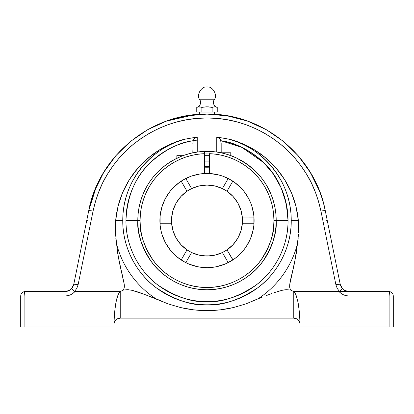 <?xml version="1.0" encoding="UTF-8"?>
<svg xmlns="http://www.w3.org/2000/svg" width="414" height="414" viewBox="0 0 414 414"><rect width="100%" height="100%" fill="white"/><g stroke="black" fill="none" stroke-linecap="round" stroke-linejoin="round"><path stroke-width="0.62" d="M197.24 140.108L193.147 140.708L192.805 152.838M212.123 107.371L214.685 106.786L217.241 107.371A5.108 5.108 0 0 1 214.173 99.758L199.827 99.758A5.108 5.108 0 0 1 196.759 107.371L199.315 106.786L201.877 107.371L207 106.786L212.123 107.371L213.401 106.988L212.123 107.371L212.123 112.018L212.123 107.371L207 106.786L203.797 107.081M216.605 107.179L215.963 106.988L217.241 107.371L217.241 112.018L217.241 107.371A5.108 5.108 0 0 1 214.173 99.758C218.028 95.458 212.682 85.931 207 86.976C201.318 85.931 195.972 95.458 199.827 99.758C195.972 95.458 201.318 85.931 207 86.976C212.682 85.931 218.028 95.458 214.173 99.758L199.827 99.758A5.108 5.108 0 0 1 196.759 107.371L197.395 107.179M255.914 171.619L247.267 164.291L236.265 157.863A69.195 69.195 0 0 0 209.484 151.41L204.516 151.41A69.195 69.195 0 0 0 137.805 220.564L140.072 220.564A66.928 66.928 0 0 1 204.516 153.682L204.516 151.41L209.484 151.41A69.195 69.195 0 0 1 236.265 157.863L227.985 154.624L221.593 152.921M140.072 220.564L137.805 220.564C136.879 232.59 141.495 246.433 151.643 262.083C162.262 276.945 183.511 290.038 207 289.764C230.489 290.038 251.738 276.945 262.357 262.083C272.505 246.433 277.121 232.59 276.195 220.564L273.928 220.564C274.818 232.197 270.358 245.58 260.541 260.722C250.273 275.093 229.718 287.756 207 287.492C184.282 287.756 163.727 275.093 153.459 260.722C143.642 245.58 139.182 232.197 140.072 220.564L140.398 227.126L141.36 233.62L142.954 239.991L145.169 246.175L147.974 252.11L151.353 257.746L155.266 263.019L159.675 267.889L164.544 272.298L169.818 276.21L175.453 279.59L181.389 282.395L187.573 284.609L193.943 286.203L200.438 287.166L207 287.492L213.562 287.166L220.057 286.203L226.427 284.609L232.611 282.395L238.547 279.59L244.182 276.21L249.456 272.298L254.325 267.889L258.734 263.019L262.647 257.746L266.026 252.11L268.831 246.175L271.046 239.991L272.64 233.62L273.602 227.126L273.928 220.564L273.618 214.157L272.702 207.812L271.18 201.582L269.069 195.527L266.383 189.7L263.159 184.163L259.418 178.951L255.195 174.128L250.527 169.73L245.461 165.797L240.042 162.366L234.324 159.468L228.352 157.134L222.183 155.385L215.875 154.231L209.484 153.682L209.484 173.523A47.108 47.108 0 0 1 254.108 220.564A47.108 47.108 0 0 1 207 267.672A47.108 47.108 0 0 1 159.892 220.564A47.108 47.108 0 0 1 204.516 173.523L204.516 153.682L198.125 154.231L191.817 155.385L185.648 157.134L179.676 159.468L173.958 162.366L168.539 165.797L163.473 169.73L158.805 174.128L154.582 178.951L150.841 184.163L147.617 189.7L144.931 195.527L142.82 201.582L141.298 207.812L140.382 214.157L140.072 220.564M204.516 161.077L209.484 161.077L204.516 161.077M230.21 155.374L230.21 152.202L230.21 155.374M233.165 307.628L224.942 309.217L233.17 307.623M246.133 303.814L233.424 307.566L246.133 303.814L258.258 298.66L246.133 303.814L233.424 307.566L246.133 303.814L260.561 297.801M268.862 294.618L268.101 294.908M267.247 295.239L266.161 295.653M270.078 294.157L271.719 293.542M279.936 290.825L278.011 291.378M275.61 292.155L274.027 292.703M284.728 289.836L282.115 290.292M286.245 289.691L290.452 290.002L293.769 291.534L290.452 290.002L289.655 287.212L289.769 284.304L294.815 261.612L297.33 244.384A93.414 93.414 146.7 0 1 258.258 298.66A93.414 93.414 0 0 0 297.33 244.384L298.515 234.267M207.352 310.614L215.554 310.298M180.835 307.623L189.058 309.217L180.82 307.623M198.446 310.298L206.653 310.614M115.842 238.469L116.67 244.384L115.392 232.508L115.656 220.564L115.392 232.508L117.271 250.165L119.185 261.601L124.226 284.263L124.345 287.161L123.548 290.002L120.231 291.534L74.572 291.404L76.818 288.33L78.096 284.749L93.057 211.104L95.443 201.483L98.641 192.096L102.631 183.009L107.381 174.294L112.862 166.009L119.035 158.215L125.856 150.975L133.277 144.341L141.246 138.359L149.697 133.08L158.578 128.542L167.82 124.78L177.358 121.819L187.112 119.693L197.017 118.409L207 117.98L216.983 118.409L226.888 119.693L236.642 121.819L246.18 124.78L255.422 128.542L264.303 133.08L272.754 138.359L280.723 144.341L288.144 150.975L294.965 158.215L301.138 166.009L306.619 174.294L311.369 183.009L315.359 192.096L318.557 201.483L320.943 211.104L335.904 284.749L337.182 288.33L339.428 291.404L293.769 291.534L293.769 318.149L207 318.149L207 310.614L220.315 309.848L233.424 307.566C224.657 309.605 215.849 310.619 207 310.614C198.151 310.619 189.343 309.605 180.576 307.566L167.867 303.814L155.742 298.66A93.414 93.414 0 0 1 116.67 244.384A93.414 93.414 0 0 0 155.742 298.66L139.973 292.703L131.926 290.302L127.75 289.691L123.548 290.002L124.345 287.161L124.226 284.263L118.114 255.899L116.67 244.384M141.417 164.26L133.22 173.932L129.189 179.893L125.628 186.16L122.57 192.681L120.029 199.429L118.026 206.353L116.613 213.106M115.93 217.873L115.656 220.564L122.767 220.564A84.233 84.233 0 0 0 207 304.797A84.233 84.233 0 0 0 291.233 220.564L298.344 220.564L298.608 232.508L298.344 220.564L291.233 220.564A84.233 84.233 0 0 0 227.886 138.959C237.118 141.107 245.957 144.719 254.398 149.79L266.067 158.184L276.288 168.301L284.811 179.893L291.43 192.681L295.974 206.353L298.344 220.564L297.438 213.412L295.974 206.353L293.971 199.429L291.43 192.681L288.372 186.16L284.811 179.893L280.78 173.932L276.288 168.301L271.377 163.038L266.067 158.184L260.396 153.76L254.398 149.79L248.11 146.308L241.564 143.332L234.81 140.874L227.886 138.959L216.76 137.07L216.76 152.057L215.068 151.84M122.44 192.996L121.447 195.48M119.092 202.42L118.073 206.162M129.023 180.162L127.026 183.562M124.531 188.354L122.616 192.572M137.541 168.498L134.628 172.074M132.04 175.572L129.277 179.754M147.731 158.355L144 161.708M159.509 149.847L154.924 152.823M152.399 154.639L142.623 163.038L137.712 168.301L147.933 158.184L159.602 149.79L153.604 153.76L147.933 158.184M185.782 139.037L183.687 139.565M163.219 147.71L159.768 149.692M282.037 290.307L286.224 289.691L282.037 290.307L274.001 292.714L282.037 290.307M270.063 294.163L266.135 295.668L270.063 294.163M262.202 297.174L258.258 298.66M298.158 238.469L295.886 255.909L289.769 284.304L289.655 287.212L290.452 290.002L286.224 289.691M166.469 121.116L194.249 114.781L199.967 114.311L186.357 115.884L207.016 114.109L207 112.018L207 114.109L227.643 115.884L247.665 121.162L266.476 129.779L283.523 141.464L298.313 155.866L310.412 172.56L298.318 155.876L283.533 141.469L266.487 129.784L247.67 121.167L227.643 115.884L214.592 114.347M208.801 114.119L209.914 114.14L208.801 114.119M256.685 172.405L261.172 177.513L265.048 182.9L268.391 188.634L271.165 194.658L273.354 200.925L274.927 207.367L275.879 213.934L276.195 220.548A69.195 69.195 0 0 0 247.267 164.291A69.195 69.195 0 0 1 207 289.764A69.195 69.195 0 0 1 137.805 220.564L125.954 220.564C125.613 247.5 140.46 272.355 157.858 285.013C176.209 297.143 192.588 302.675 207 301.609C221.412 302.675 237.791 297.143 256.142 285.013C273.54 272.355 288.387 247.5 288.046 220.564L286.271 203.698L281.173 187.904L273.364 174.04L263.666 162.614L241.874 147.4L220.853 140.708C234.381 142.276 248.54 149.47 263.32 162.278C278.638 176.566 286.881 195.993 288.046 220.564A81.046 81.046 0 0 0 220.853 140.708L220.393 139.321L221.174 143.285L221.195 152.202L220.853 140.708A81.046 81.046 0 0 1 288.046 220.564L276.195 220.564L288.046 220.564A81.046 81.046 0 0 1 207 301.609A81.046 81.046 0 0 1 125.954 220.564L137.805 220.564A69.195 69.195 0 0 1 204.516 151.41L197.902 151.969L191.377 153.154L184.991 154.96M241.16 160.384A69.195 69.195 0 0 1 247.267 164.291A69.195 69.195 0 0 0 246.677 163.872M204.516 167.836A52.785 52.785 0 0 1 209.484 167.836A52.785 52.785 0 0 0 204.516 167.836M209.484 153.987A66.623 66.623 0 0 0 204.516 153.987L209.484 153.987M167.846 246.76A47.108 47.108 0 0 0 181.177 259.966L187.004 249.88L180.985 244.695L176.271 238.309L173.093 231.028L171.613 223.224A35.485 35.485 0 0 1 171.515 220.564A35.485 35.485 0 0 0 207 256.049A35.485 35.485 0 0 0 242.485 220.564A35.485 35.485 0 0 1 187.004 249.88A35.485 35.485 0 0 1 191.61 188.587A35.485 35.485 0 0 1 242.485 220.564A35.485 35.485 0 0 0 207 185.079A35.485 35.485 0 0 0 171.515 220.564L171.515 220.595M255.236 170.951L250.449 166.707M255.117 170.832L255.604 171.313M247.225 164.26L241.191 160.404L235.959 157.718L241.191 160.404L250.817 167.008L248.265 165.015M227.985 154.624L225.873 153.992M227.089 263.175L228.212 262.626L222.39 252.54L226.996 249.88L232.823 259.966A47.108 47.108 0 0 0 246.154 246.76M246.185 246.713A47.108 47.108 0 0 0 254.03 223.224L242.387 223.224L240.907 231.028L237.729 238.309L233.015 244.695L226.996 249.88L232.978 259.863M181.022 259.863L181.177 259.966A47.108 47.108 0 0 0 185.788 262.626L191.61 252.54L185.788 262.626A47.108 47.108 0 0 1 181.177 259.966L187.004 249.88L191.61 252.54A35.485 35.485 0 0 1 187.004 249.88M159.97 223.224L171.613 223.224L159.97 223.224A47.108 47.108 0 0 0 167.815 246.713M170.992 161.476L164.772 165.745M174.884 159.271L180.457 156.658L172.943 160.327M294.975 292.941L296.108 295.286L294.975 292.941L293.769 291.534L294.975 292.941L296.108 295.286L298.07 302.494L299.431 312.373L300.052 323.851A6.308 6.308 0 0 1 300.083 324.457L300.083 327.024L389.895 327.024L389.895 295.974L348.945 295.974L346.166 295.679L343.511 294.809L341.095 293.412L339.025 291.534L348.945 291.534L348.945 295.974L389.895 295.974L389.59 292.833L389.067 291.622L348.945 291.534A8.87 8.87 0 0 1 342.502 288.765A8.87 8.87 0 0 0 348.945 291.534L347.387 291.399L348.945 291.534L348.945 295.974C345.012 295.891 341.705 294.411 339.025 291.534L293.769 291.534L294.975 292.941L296.108 295.286L298.07 302.494L299.431 312.373L300.052 323.851L299.519 321.849L298.282 320.048L296.331 318.692L293.769 318.149L293.769 291.534L290.452 290.002M198.932 151.84L197.24 152.057L197.24 137.07L186.114 138.959L179.19 140.874L172.436 143.332L165.89 146.308L159.602 149.79C168.043 144.719 176.881 141.107 186.114 138.959A84.233 84.233 0 0 0 122.767 220.564L115.656 220.564L115.392 232.508M118.026 206.353L116.562 213.412L115.656 220.564L118.026 206.353L122.57 192.681L129.189 179.893L137.712 168.301M169.135 162.645L167.339 163.861M165.693 165.046L164.984 165.584L165.698 165.046M248.892 199.015A47.108 47.108 0 0 0 228.212 178.501L222.39 188.587L228.212 178.501A47.108 47.108 0 0 1 232.823 181.166L226.996 191.247L222.39 188.587A35.485 35.485 0 0 1 226.996 191.247L233.015 196.433L237.729 202.824L240.907 210.1L242.387 217.904L254.03 217.904A47.108 47.108 0 0 0 248.923 199.077M182.072 156.016L182.688 155.778M344.577 290.39L348.945 291.534L339.025 291.534L342.502 288.765L340.251 284.428A4.435 0.554 -11.5 0 0 335.904 284.749L337.182 288.33L339.428 291.404L342.502 288.765L341.069 286.752L340.251 284.428L325.29 210.783L340.251 284.428A4.435 0.554 168.5 0 0 335.904 284.749L320.943 211.104A4.435 0.554 -11.5 0 1 325.29 210.783A4.435 0.554 168.5 0 0 320.943 211.104C317.673 196.505 312.896 184.235 306.619 174.294C299.187 162.241 290.556 152.259 280.723 144.341C258.248 126.71 233.672 117.923 207 117.98C180.328 117.923 155.752 126.71 133.277 144.341C123.444 152.259 114.813 162.241 107.381 174.294C101.104 184.235 96.327 196.505 93.057 211.104A4.435 0.554 -168.5 0 0 88.71 210.783A4.435 0.554 11.5 0 1 93.057 211.104L78.096 284.749A4.435 0.554 11.5 0 0 73.749 284.428L71.498 288.765L74.572 291.404L76.818 288.33L78.096 284.749A4.435 0.554 -168.5 0 0 73.749 284.428L88.71 210.783L73.749 284.428L72.931 286.752L71.498 288.765A8.87 8.87 0 0 1 65.055 291.534L25.135 291.534L65.055 291.534A8.87 8.87 0 0 0 71.498 288.765L74.975 291.534L72.905 293.412L70.489 294.809L67.834 295.679L65.055 295.974L65.055 291.534L69.469 290.359M73.469 285.484A8.87 8.87 0 0 0 73.635 284.93A8.87 8.87 0 0 1 73.469 285.484M71.291 288.972L72.259 287.844L71.291 288.972M67.301 291.249L68.243 290.944M345.757 290.944L346.704 291.249M216.284 107.081L214.685 106.786L213.081 107.081M201.877 107.371L201.877 112.018L217.241 112.018L201.877 112.018L201.877 107.371L199.315 106.786L198.037 106.988L203.16 107.179M160.016 217.148L159.97 217.904L171.613 217.904L173.093 210.1L176.271 202.824L180.985 196.433L187.004 191.247L181.177 181.166L187.004 191.247A35.485 35.485 0 0 1 191.61 188.587L187.004 191.247M186.476 178.165L185.788 178.501L191.61 188.587L199.108 185.969L207 185.079L203.258 185.275M210.84 107.179L208.278 106.843L210.84 107.179M205.722 106.843L208.278 106.843M215.963 106.988L215.321 106.843L215.963 106.988M214.043 106.843L215.321 106.843M201.877 112.018L196.759 112.018L196.759 107.371L196.759 112.018L201.877 112.018M200.919 107.081L199.957 106.843M198.679 106.843L197.716 107.081M275.91 214.281L275.693 212.222M275.056 208.04L274.57 205.634M273.628 201.892L272.888 199.413M271.646 195.879L270.663 193.452M269.1 190.036L267.92 187.744M265.995 184.396L264.675 182.331M262.228 178.874L260.96 177.244M252.235 168.198L250.646 166.868M247.282 164.301L245.264 162.909M241.993 160.865L240.001 159.742M236.389 157.915L235.183 157.367M192.034 153.004L189.653 153.578M185.943 154.65L183.495 155.483M174.253 159.607L172.007 160.865M168.736 162.909L166.718 164.301M163.354 166.868L161.765 168.198M157.315 172.405L162.029 167.97L167.277 163.908L175.21 159.1M153.04 177.244L151.772 178.874M149.325 182.331L148.005 184.396M146.08 187.744L144.9 190.042M143.337 193.452L142.354 195.879M141.112 199.429L140.372 201.892M139.43 205.634L138.944 208.04M138.307 212.222L138.09 214.281M137.805 220.512L138.121 213.934L139.073 207.367L140.646 200.925L142.835 194.658L145.609 188.634L148.952 182.9L152.828 177.513L157.201 172.519M192.903 152.818L197.24 152.057L197.24 137.07L194.445 138.209L193.147 140.708A81.046 81.046 0 0 0 125.954 220.564A81.046 81.046 170.2 0 1 193.147 140.708L192.805 144.155M212.382 114.228L205.199 114.119M200.671 114.274L201.618 114.228L200.671 114.274M24.183 294.271L24.742 291.875L25.135 291.534L24.41 292.833L24.105 295.974L65.055 295.974L24.105 295.974L24.105 327.024L113.917 327.024L113.917 324.457A6.308 6.308 0 0 1 113.948 323.851L114.569 312.373L115.93 302.494L117.892 295.286L119.025 292.941L120.231 291.534L120.231 318.149L117.669 318.692L115.718 320.048L114.481 321.849L113.948 323.851L114.569 312.373L115.93 302.494L117.892 295.286L119.025 292.941L120.231 291.534L74.975 291.534C72.295 294.411 68.988 295.886 65.055 295.974L65.055 291.534M275.382 209.981L275.02 207.854M274.529 205.453L273.55 201.608M272.402 197.964L271.486 195.47M258.802 174.687L256.359 172.069M254.103 169.875L251.634 167.686M237.522 158.464L235.147 157.351M231.348 155.793L230.231 155.385M216.263 151.99L214.918 151.819M199.082 151.819L197.737 151.99M185.964 154.639L182.947 155.68L176.835 155.68L176.835 158.288L175.764 158.821M162.366 167.686L159.897 169.875M157.641 172.069L155.198 174.687M145.19 189.457L144.144 191.63M142.514 195.47L141.598 197.964M140.449 201.608L139.673 204.594M138.98 207.854L138.317 212.123M125.954 220.564C127.119 195.993 135.362 176.566 150.68 162.278C165.46 149.47 179.619 142.276 193.147 140.708L194.445 138.209L197.24 137.07L186.114 138.959C161.222 143.441 122.596 173.373 122.767 220.564C122.415 248.555 137.841 274.394 155.923 287.549C174.998 300.155 192.018 305.905 207 304.797C221.982 305.905 239.002 300.155 258.077 287.549C276.159 274.394 291.585 248.555 291.233 220.564C291.404 173.373 252.778 143.441 227.886 138.959L216.76 137.07L218.965 137.774L220.393 139.321L219.549 138.204L216.76 137.07L216.76 152.057L219.539 152.512M310.412 172.56L319.489 191.045C321.797 196.821 323.732 203.403 325.29 210.783L323.593 203.574L325.29 210.783C315.282 156.156 263.066 113.094 207 114.109C150.934 113.094 98.718 156.156 88.71 210.783C90.268 203.403 92.203 196.821 94.511 191.045L103.588 172.56L115.687 155.866L103.583 172.566M94.723 190.497L92.482 196.666M102.279 174.786L97.642 183.723M97.269 184.525L94.827 190.243M130.467 141.469L115.682 155.876L130.477 141.464L147.524 129.779L130.467 141.469M166.33 121.167L147.513 129.784L166.335 121.162L186.357 115.884L166.33 121.167M321.492 196.583L319.266 190.471M319.173 190.243L316.731 184.525M316.358 183.718L311.721 174.786M316.803 184.68L319.127 190.124M320.332 193.276L316.622 184.292L309.537 171.127L313.983 178.92M321.424 196.376L320.467 193.638M323.608 203.631L321.564 196.795M92.493 196.634L88.71 210.783L90.485 203.29M97.445 184.142L93.688 193.219M93.647 193.328L92.648 196.158M90.392 203.631L92.436 196.795L97.378 184.292L104.463 171.127L100.017 178.92M204.086 114.14L201.618 114.228M72.284 287.808L72.885 286.84M115.164 307.162L115.93 302.494L114.569 312.373L113.948 323.851A6.308 6.308 0 0 0 113.917 324.457L113.917 327.024L20.7 327.024L20.7 295.974L20.985 294.411M119.025 292.941L117.892 295.286L119.025 292.941L120.231 291.534L123.548 290.002L127.75 289.691L131.926 290.302L143.922 294.157L167.867 303.814L180.576 307.566L193.685 309.848L207 310.614L207 318.149L120.231 318.149L120.231 291.534M113.953 323.815L115.009 320.912L117.664 318.697M117.669 318.692L120.231 318.149L293.769 318.149L296.331 318.692L298.282 320.048L299.519 321.849L300.052 323.851L299.431 312.373L298.07 302.494L298.836 307.162M114.129 322.837L114.481 321.849M113.917 324.457A6.308 6.308 0 0 1 113.948 323.851A6.308 6.308 0 0 0 113.917 324.457M343.511 289.676L343.108 289.345M342.269 288.506L342.425 288.791M102.16 174.998L104.463 171.127L116.194 155.286L130.369 141.552M130.591 141.371L147.524 129.779L166.195 121.214M199.388 112.018L199.388 114.347L199.967 114.311M199.983 114.311L201.659 114.223M212.341 114.223L214.017 114.311M214.033 114.311L231.022 116.52L247.525 121.116M247.789 121.209L266.471 129.773L283.409 141.371M283.626 141.552L297.806 155.286L309.537 171.127L312.353 175.898M114.16 317.988L114.569 312.373M116.846 298.499L117.892 295.286M119.035 260.882L119.439 262.828M121.007 269.664L122.482 275.652M122.834 277.111L122.627 276.247M123.439 279.75L124.231 284.289M124.345 285.619L124.35 287.135M127.76 289.691L129.22 289.826M131.937 290.302L145.205 294.644M139.989 292.714L142.199 293.51M151.772 297.169L153.439 297.801L151.798 297.174M227.886 138.959L217.536 137.158M254.144 149.64L250.78 147.71M230.308 139.565L228.14 139.021M266.067 158.184L261.601 154.639M259.076 152.828L254.506 149.858M276.247 168.25L272.593 164.27M269.995 161.698L266.238 158.324M284.718 179.743L281.955 175.572M279.378 172.079L276.381 168.405M291.332 192.448L289.469 188.354M286.974 183.562L284.811 179.893M295.906 206.063L294.908 202.415M292.553 195.47L291.58 193.038M298.313 220.248L298.064 217.857M266.186 295.648L268.469 294.768M283.192 290.074L286.188 289.691M289.712 284.842L289.764 284.34M290.468 280.206L290.819 278.591M291.12 277.308L291.435 275.993M291.513 275.667L292.993 269.664M294.815 261.612L294.633 262.486M296.269 253.503L297.299 244.736M134.032 290.814L131.947 290.307M138.338 292.139L135.999 291.384M146.649 295.198L145.899 294.908M144.786 294.483L144.02 294.194M180.576 307.566L167.867 303.814L155.742 298.66M347.501 291.492L388.865 291.534L389.258 291.875L389.817 294.271M391.054 292.113L388.865 291.534L390.562 291.875L392.001 292.833L392.964 294.271L393.3 295.974L393.3 327.024L300.083 327.024L300.083 324.457A6.308 6.308 0 0 0 300.052 323.851A6.308 6.308 0 0 1 300.083 324.457M124.345 285.582L124.236 284.32M122.275 274.818L121.809 272.935M117.726 253.477L117.115 248.876M186.114 138.959L196.505 137.153M291.43 192.681L292.289 194.792M296.848 249.192L296.729 250.165M296.693 250.48L296.481 252.059M291.725 274.813L291.518 275.652M290.55 279.802L290.354 280.749M290.038 282.446L289.774 284.232M289.655 285.588L289.655 287.14M298.287 320.053L299.871 322.837M296.108 295.286L298.07 302.494M171.644 223.601L171.981 226.287M172.198 227.488L173.042 230.867M173.295 231.669L174.356 234.474M174.899 235.69L176.007 237.848M176.757 239.126L178.02 241.041M178.926 242.268L179.557 243.059M179.567 243.075L180.369 244.017M181.394 245.129L183.081 246.78M184.137 247.707L184.473 247.981M184.489 247.996L186.259 249.357M192.381 252.897L194.482 253.766M195.92 254.274L196.671 254.512M196.728 254.532L198.14 254.926M199.548 255.257L202.042 255.702M203.258 255.852L210.742 255.852M211.958 255.702L213.909 255.371M213.934 255.366L214.452 255.257M215.86 254.926L217.272 254.532M217.329 254.512L218.08 254.274M219.518 253.766L221.619 252.897M227.741 249.357L229.496 248.007M229.511 247.996L229.863 247.707M230.919 246.78L232.606 245.129M233.625 244.022L234.417 243.096M234.433 243.075L235.074 242.268M235.98 241.041L237.243 239.126M237.993 237.848L239.101 235.69M239.644 234.474L240.705 231.669M240.958 230.867L241.838 227.317M242.019 226.287L242.356 223.601M253.984 217.148L254.03 217.883L242.387 217.904A35.485 35.485 0 0 1 242.485 220.564L242.485 220.538M242.356 217.526L242.019 214.84M241.838 213.81L240.958 210.265M240.705 209.458L239.644 206.653M239.101 205.437L237.993 203.279M237.243 202.001L235.98 200.086M235.074 198.86L234.443 198.068M234.433 198.052L233.631 197.111M232.606 195.998L230.919 194.347M229.863 193.426L229.527 193.147M229.511 193.131L227.741 191.77M221.619 188.23L219.518 187.361M218.08 186.854L217.329 186.616M217.272 186.6L215.86 186.202M214.452 185.87L211.958 185.425M210.742 185.275L207 185.079L214.892 185.969L222.39 188.587M202.042 185.425L200.091 185.757M200.065 185.762L199.548 185.87M198.14 186.202L196.728 186.6M196.671 186.616L195.92 186.854M194.482 187.361L192.381 188.23M186.259 191.77L184.504 193.121M184.489 193.131L184.137 193.426M183.081 194.347L181.394 195.998M180.375 197.105L178.926 198.86M178.02 200.086L176.757 202.001M176.007 203.279L174.899 205.437M174.356 206.653L173.295 209.458M173.042 210.265L172.162 213.81M171.981 214.84L171.644 217.526M209.603 173.528L218.313 174.837L222.592 176.11L230.696 179.852L234.448 182.279L241.176 188.142L244.094 191.527L248.907 199.046L250.755 203.114L252.214 207.336L253.896 216.103L253.88 225.18L253.202 229.754L250.522 238.593L246.17 246.734L243.416 250.449L236.886 256.98L233.17 259.733L225.03 264.085L216.191 266.766L211.616 267.444L207 267.672L197.809 266.766L188.97 264.085L184.794 262.109L177.114 256.98L173.689 253.875L170.584 250.449L165.455 242.77L161.921 234.241L160.798 229.754L160.12 225.18L160.104 216.103L161.786 207.336L165.093 199.046L169.906 191.527L172.824 188.142L179.552 182.279L183.304 179.852L191.408 176.11L200.071 173.968L204.516 173.523L204.516 151.41M209.484 151.41L209.484 152.078L209.484 151.41L216.098 151.969M216.16 151.974L219.42 152.492M230.971 155.648L231.623 155.897M235.794 157.641L237.967 158.681M241.114 160.363L246.723 163.908L255.8 171.505M255.997 171.701L256.778 172.498M209.484 173.523A47.108 47.108 0 0 0 204.516 173.523A47.108 47.108 0 0 1 209.484 173.523L209.484 153.682A66.928 66.928 0 0 1 273.928 220.564L276.195 220.564L275.864 227.348L274.87 234.065L273.219 240.653L270.932 247.044L268.029 253.182L264.536 259.009L260.489 264.463L255.93 269.493L250.9 274.052L245.445 278.099L239.618 281.592L233.48 284.496L227.089 286.783L220.502 288.434L213.784 289.427L207 289.764L200.216 289.427L193.498 288.434L186.911 286.783L180.52 284.496L174.382 281.592L168.555 278.099L163.1 274.052L158.07 269.493L153.511 264.463L149.464 259.009L145.971 253.182L143.068 247.044L140.781 240.653L139.13 234.065L138.136 227.348L137.805 220.564M177.114 158.153L178.657 157.439M179.593 157.025L178.807 157.372M177.647 183.718L176.452 184.701M172.798 188.173L172.534 188.453M169.517 192.029L169.228 192.417M169.222 192.427L168.55 193.348M166.651 196.252L165.745 197.825M164.198 200.893L163.52 202.436M162.065 206.42L161.827 207.207M160.658 212.108L160.596 212.439M159.892 220.564A47.108 47.108 0 0 1 159.97 217.904L171.613 217.904A35.485 35.485 0 0 0 171.515 220.564M228.186 178.491L227.524 178.165M225.03 177.042L223.208 176.333M220.512 175.438L218.727 174.941M215.668 174.263L214.333 174.03M199.641 174.035L198.332 174.263M195.273 174.941L193.488 175.438M190.792 176.333L188.96 177.047M185.788 178.501L191.61 188.587M159.97 223.244L160.021 224.067M160.399 227.446L160.684 229.159M161.662 233.346L161.858 234.039M163.618 238.93L164.223 240.296M165.869 243.53L166.816 245.15M168.633 247.893L169.792 249.456M171.924 252.007L173.166 253.342M175.96 255.997L176.923 256.82M228.212 262.626L222.39 252.54L214.892 255.164L207 256.049L199.108 255.164L191.61 252.54M185.814 262.636L186.921 263.18M190.031 264.51L190.833 264.81M190.859 264.82L191.853 265.167M194.984 266.114L196.096 266.393M196.127 266.399L196.841 266.564M200.272 267.19L201.903 267.392M212.097 267.392L213.727 267.19M217.159 266.564L217.904 266.393M217.93 266.388L219.016 266.114M222.147 265.167L223.167 264.81M223.193 264.8L223.969 264.51M240.834 253.342L242.076 252.007M244.208 249.456L245.367 247.893M247.184 245.15L248.131 243.53M249.777 240.296L250.263 239.204M250.268 239.194L250.382 238.93M252.147 234.019L252.338 233.346M253.316 229.159L253.601 227.446M253.979 224.067L254.03 223.224L242.387 223.224A35.485 35.485 0 0 0 242.485 220.564M253.58 213.536L253.342 212.108M252.131 207.072L251.935 206.42M250.48 202.436L250.263 201.923M250.258 201.913L249.802 200.893M248.255 197.825L247.795 197.012M245.45 193.348L244.483 192.029M241.465 188.453L241.202 188.173M237.548 184.701L237.238 184.442M233.501 181.617L232.823 181.166L226.996 191.247M254.03 223.224A47.108 47.108 0 0 0 254.108 220.564M226.996 249.88A35.485 35.485 0 0 1 222.39 252.54M254.952 170.671L255.371 171.08M231.276 155.762L235.421 157.47M178.682 157.429L176.835 158.288L176.835 155.68M180.447 156.663L182.056 156.021M247.267 164.291L236.265 157.863M20.778 295.135L20.7 327.024L24.105 327.024L24.105 295.974L20.7 295.974L24.105 295.974C24.167 293.278 24.509 291.798 25.135 291.534L22.936 292.118M21.435 293.526L21.036 294.271L21.999 292.833L23.438 291.875L25.135 291.534C22.444 291.798 20.964 293.278 20.7 295.974M22.641 292.305L21.999 292.833M392.001 292.833L391.359 292.305M392.958 294.261L392.56 293.521M393.3 295.974C393.036 293.278 391.556 291.798 388.865 291.534C389.491 291.798 389.833 293.278 389.895 295.974L393.3 295.974L389.895 295.974L389.895 327.024L393.3 327.024L393.212 295.104M69.956 290.059L70.473 289.686M71.855 288.367L72.072 288.092M88.71 210.783C91.861 191.956 103.914 171.505 104.463 171.127C103.81 171.634 91.773 192.256 88.71 210.783L96.25 186.807M87.975 220.564L86.852 219.922M343.532 289.691L344.531 290.359M316.601 184.24L309.537 171.127M326.025 220.564L327.148 219.922L326.025 220.564M204.516 155.68L209.484 155.68M219.42 152.202L230.21 152.202M214.612 114.347L214.612 112.018M204.516 166.469L209.484 166.469M25.135 291.534L24.271 291.622L25.135 291.534M389.729 291.622L388.865 291.534"/></g></svg>
